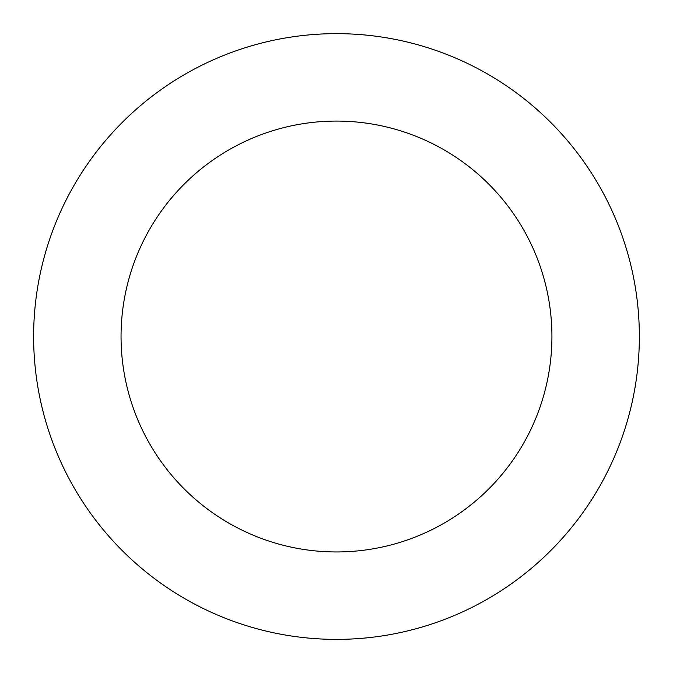 <?xml version="1.0" encoding="UTF-8"?>
<svg xmlns="http://www.w3.org/2000/svg" width="673" height="673" viewBox="0 0 673 673"><rect width="100%" height="100%" fill="white"/><g stroke="black" fill="none" stroke-linecap="round" stroke-linejoin="round"><path stroke-width="1.01" d="M532.486 105.619A302.867 302.867 0 0 0 38.529 282.223A302.867 302.867 0 0 0 438.451 621.701A302.867 302.867 0 0 0 532.486 105.619M475.904 172.271A215.436 215.436 0 0 0 124.539 297.895A215.436 215.436 0 0 0 409.016 539.376A215.436 215.436 0 0 0 475.904 172.271"/></g></svg>
